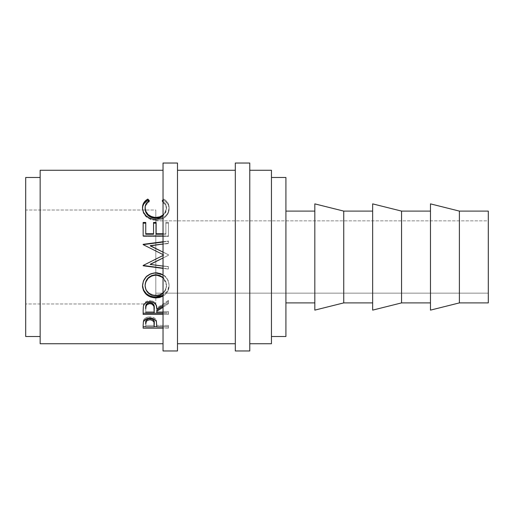 <?xml version="1.0" encoding="UTF-8"?>
<svg xmlns="http://www.w3.org/2000/svg" width="514" height="514" viewBox="0 0 514 514"><rect width="100%" height="100%" fill="white"/><g stroke="black" fill="none" stroke-linecap="round" stroke-linejoin="round"><path stroke-width="0.39" stroke-dasharray="2.57 1.93" d="M155.806 275.163L155.806 210.02L155.806 303.98L25.7 303.98L25.7 210.02L155.806 210.02L155.806 210.92L155.806 210.02L25.7 210.02L25.7 303.98L155.806 303.98L155.806 210.92L155.806 275.17M155.806 293.141L155.806 220.859L488.3 220.859L488.3 293.141L155.806 293.141L488.3 293.141L488.3 220.859L488.3 302.9L488.3 211.1L488.3 292.447L488.3 220.859L155.806 220.859L155.806 293.141M430.475 302.9L430.475 211.1L430.475 302.9M372.65 302.9L372.65 211.1L372.65 302.9M285.912 211.1L285.912 336.509L285.912 211.1M314.825 302.9L314.825 211.1L314.825 302.9M271.456 177.491L271.456 343.737L271.456 177.491M40.156 336.509L40.156 177.491L40.156 336.509M249.772 170.262L249.772 343.737L249.772 170.262M177.491 170.262L177.491 343.737L177.491 170.262M235.316 343.737L235.316 163.034L235.316 343.737M143.155 244.593L163.915 255.072L163.034 255.503L163.915 255.034L163.034 255.471L163.034 254.591L163.915 255.034L143.155 244.651M143.155 310.514L143.502 304.873C144.408 302.213 146.548 300.812 149.921 300.671C154.823 301.345 157.111 303.774 156.776 307.957L168.457 300.401L168.457 301.32L163.034 304.975L163.034 268.392L168.457 269.098L163.034 268.154L168.457 268.848L168.457 266.631L168.457 269.098L168.457 266.631L163.034 266.117L163.034 257.996L168.457 255.272L163.034 257.97L168.457 255.304L168.457 254.758L168.457 255.304L168.457 254.758L163.034 252.04L163.034 243.977L168.457 243.263L150.255 245.891L168.457 243.546L168.457 241.015L168.457 243.546L168.457 241.015L163.034 241.721L163.034 235.945L168.457 235.945L168.457 236.382L168.457 222.446L165.861 222.446L165.861 233.748L163.034 233.748L163.034 217.705L164.679 216.632C167.718 214.126 169.196 211.158 169.106 207.707C169.106 204.013 167.339 201.135 163.799 199.072L163.034 199.83L163.034 170.262L163.034 343.737L163.034 328.183L168.457 328.183L168.457 325.407L168.457 326.865L163.034 326.865L163.034 314.407L168.457 314.407L168.457 311.529L168.457 312.685L163.034 312.685L163.034 307.288L168.457 303.71L168.457 300.401L168.457 301.32L163.034 304.975L163.034 296.115C167.024 293.674 169.048 290.217 169.106 285.733C169.01 281.197 166.986 277.611 163.034 274.971L163.034 277.881C165.328 280.098 166.485 282.745 166.51 285.823C166.517 288.823 165.36 291.342 163.034 293.378L163.034 277.881L165.624 281.531L166.459 284.73L166.33 287.165L164.801 290.725L163.484 292.222L160.047 294.387L154.836 295.068L151.726 294.4L149.6 293.34L146.908 290.757L145.918 289.048L145.102 285.219C145.693 291.303 149.291 294.593 155.909 295.107C162.456 294.567 165.99 291.271 166.51 285.219L165.649 289.967L163.034 293.378L163.034 296.115L165.611 294.149L167.564 291.682L168.727 288.855L169.106 285.733L168.727 282.604L167.532 279.642L165.572 277.059L163.034 274.971L163.034 268.392L168.457 269.098L168.457 266.83L163.034 266.117L163.034 268.392L163.034 257.996L168.457 255.272L168.457 254.758L163.034 252.04L163.034 254.591L163.915 255.034L163.034 255.471L163.034 257.996L163.034 243.977L168.457 243.263L168.457 241.015L163.034 241.721L163.034 243.977L163.034 235.945L168.457 235.945L168.457 236.382L143.155 236.382L143.155 235.945M143.155 223.166L143.155 236.382L168.457 236.382L168.457 223.166L165.861 223.166L168.457 223.166L168.457 222.446L165.861 222.446L165.861 234.236L165.861 222.446L165.861 234.236L163.034 234.236L165.861 234.236L165.861 233.748L163.034 233.748L163.034 201.096C165.322 202.786 166.478 204.996 166.51 207.72C166.562 210.483 165.405 212.905 163.034 214.993L163.034 217.705L164.679 216.632L164.679 217.473L164.679 216.632L166.664 214.743L168.078 212.526L169.106 207.707L168.791 205.15L167.789 202.773L164.422 199.438L163.799 199.072L163.799 200.28L163.799 199.072L163.034 199.83L163.034 201.096L165.624 204.019L166.51 207.72L165.688 211.607L163.034 214.993L163.034 170.262L163.034 257L163.034 163.034L163.034 350.966L163.034 257L163.034 343.737L163.034 328.183L168.457 328.183L168.457 326.698L156.776 326.698L168.457 326.698L168.457 325.407L168.457 328.183L168.457 326.865L163.034 326.865L163.034 314.407L168.457 314.407L168.457 313.212L163.034 313.212L168.457 313.212L168.457 311.529L168.457 314.407L168.457 312.685L163.034 312.685L163.034 307.288L168.457 303.71L168.457 302.74L163.034 306.241L168.457 302.74L168.457 300.401L156.776 307.957L156.776 309.042L156.519 305.419L155.395 302.997L153.024 301.249L151.514 300.806L149.921 300.671L149.921 301.602L149.921 300.671L146.702 301.3L144.325 303.196L143.502 304.873L143.155 313.212M40.156 343.737L40.156 170.262L40.156 343.737M25.7 336.509L25.7 177.491L25.7 336.509M25.7 210.014L25.7 303.986L25.7 210.014M40.156 177.491L40.156 241.49L40.156 177.491M314.825 310.128L314.825 203.872L314.825 310.128M314.825 211.1L314.825 302.014L314.825 211.1M343.737 211.1L343.737 302.9L343.737 211.1M372.65 310.128L372.65 203.872L372.65 310.128M372.65 211.1L372.65 302.014L372.65 211.1M401.562 211.1L401.562 302.9L401.562 211.1M430.475 310.128L430.475 203.872L430.475 310.128M430.475 211.1L430.475 302.014L430.475 211.1M459.387 211.1L459.387 302.9L459.387 211.1M149.317 200.569L149.317 201.745C146.496 203.505 145.089 205.883 145.102 208.877L146.143 204.848L149.317 201.745L149.317 200.569M163.034 215.867L166.51 208.748C166.478 205.825 165.071 203.493 162.295 201.745L162.295 200.569L162.295 201.745L162.989 201.064L162.295 201.745L165.437 204.803L166.51 208.748L165.823 212.256L163.034 215.867M142.584 207.489L142.558 209.828L143.387 213.021L146.194 216.792L150.499 219.407L153.031 220.069L156.879 220.236L160.471 219.6L163.715 218.129L165.733 216.593L168.078 213.458L168.862 211.113L169.029 207.47L167.789 203.904L164.422 200.64L163.799 200.28L163.034 201.019L163.799 200.28C167.339 202.298 169.106 205.118 169.106 208.735C169.19 212.121 167.718 215.032 164.679 217.473C162.077 219.369 159.07 220.3 155.658 220.281L155.658 219.497L155.658 220.281C147.467 219.472 143.085 215.636 142.506 208.761L142.526 208.164M148.604 201.051L149.317 201.745L148.604 201.051M145.751 233.748L145.751 222.446M153.538 234.236L153.538 222.446L153.538 234.236M156.127 233.748L156.127 222.446M168.457 222.446L168.457 235.945L168.457 222.446M163.034 252.143L168.457 254.803L163.034 252.143M163.034 242.043L168.457 241.349L163.034 242.043M143.155 265.462L160.002 257L143.155 265.603M150.21 264.273L168.457 266.631L150.21 264.273M155.793 272.94L155.793 272.606C163.921 273.364 168.354 277.541 169.106 285.135L167.564 290.956L163.034 295.299L165.296 293.661L168.168 289.806L169.106 285.135L168.142 280.368L165.219 276.301L160.908 273.525L157.104 272.664L155.793 272.606L155.793 272.94M142.513 285.668L142.506 285.321C143.162 277.618 147.589 273.377 155.793 272.606L150.641 273.532L146.304 276.352L143.425 280.509L142.513 285.668M166.465 284.229L166.51 285.219L163.034 277.444L165.746 281.306L166.465 284.229M155.909 295.916L155.909 295.107L155.909 295.916M168.457 301.32L168.457 303.71L168.457 301.32M156.776 312.685L156.776 310.128L156.776 311.529L168.457 311.529L156.776 311.529L156.776 312.685M146.362 304.404L146.978 303.658M145.751 311.529L145.751 307.886L145.751 311.529L154.187 311.529L145.751 311.529L145.751 312.685L145.751 311.529M154.219 307.97L154.187 311.529L154.219 307.97M151.039 302.688L152.067 303.067M154.187 312.685L154.187 311.529L154.187 312.685M143.155 325.233L143.535 320.183C144.511 318.089 146.644 317.003 149.94 316.92L149.94 318.192L149.94 316.92C153.333 317.009 155.472 318.14 156.365 320.318L156.776 325.773M156.776 326.865L156.776 325.407L168.457 325.407L156.776 325.407L156.526 320.909L155.549 318.956L154.104 317.825L149.94 316.92L145.86 317.787L143.881 319.509L143.284 321.295L143.155 326.698M154.187 326.698L145.751 326.698L154.187 326.698M145.751 325.407L145.751 322.625L145.751 325.407L154.187 325.407L145.751 325.407L145.751 326.865L145.751 325.407M154.239 322.747L154.187 325.407L154.239 322.747M154.187 326.865L154.187 325.407L154.187 326.865M249.772 163.034L249.772 350.966L249.772 163.034M249.772 343.737L249.772 273.923L249.772 343.737M163.034 233.748L163.034 235.945L163.034 233.748M163.034 304.975L163.034 307.288L163.034 304.975M177.491 163.034L177.491 350.966L177.491 163.034M177.491 343.737L177.491 273.923L177.491 343.737"/><path stroke-width="0.77" d="M163.034 350.966L177.491 350.966L177.491 163.034L163.034 163.034L163.034 350.966L163.034 163.034L177.491 163.034L177.491 350.966L163.034 350.966M235.316 350.966L249.772 350.966L249.772 163.034L235.316 163.034L235.316 350.966L235.316 163.034L249.772 163.034L249.772 350.966L235.316 350.966M459.387 302.9L488.3 302.9L488.3 211.1L459.387 211.1L459.387 302.9L459.387 211.1L430.475 203.872L430.475 310.128L459.387 302.9L430.475 310.128L430.475 203.872L459.387 211.1L488.3 211.1L488.3 302.9L459.387 302.9M401.562 302.9L430.475 302.9L401.562 302.9L401.562 211.1L401.562 302.9L372.65 310.128L401.562 302.9M430.475 211.1L401.562 211.1L372.65 203.872L372.65 310.128L372.65 203.872L401.562 211.1L430.475 211.1M343.737 302.9L372.65 302.9L343.737 302.9L343.737 211.1L343.737 302.9L314.825 310.128L343.737 302.9M372.65 211.1L343.737 211.1L314.825 203.872L314.825 310.128L314.825 203.872L343.737 211.1L372.65 211.1M285.912 302.9L314.825 302.9L285.912 302.9M314.825 211.1L285.912 211.1L314.825 211.1M271.456 336.509L285.912 336.509L285.912 177.491L271.456 177.491L285.912 177.491L285.912 336.509L271.456 336.509M25.7 336.509L40.156 336.509L25.7 336.509L25.7 177.491L25.7 336.509M40.156 177.491L25.7 177.491L40.156 177.491M249.772 343.737L271.456 343.737L271.456 170.262L249.772 170.262L271.456 170.262L271.456 343.737L249.772 343.737M177.491 343.737L235.316 343.737L177.491 343.737M235.316 170.262L177.491 170.262L235.316 170.262M143.155 244.33L163.034 241.721L143.155 244.33M143.155 244.651L163.034 254.591L143.155 244.651L163.034 242.043L143.155 244.593M143.155 265.462L163.034 255.471L143.155 265.462L163.034 268.154L143.155 265.603M163.034 268.392L143.155 265.783L163.034 268.392M159.571 273.429L163.034 274.971L155.793 272.94L159.571 273.429M154.476 272.998L155.793 272.94C147.589 273.731 143.162 278.061 142.506 285.925L143.425 281.004L146.304 276.763L150.641 273.885L154.476 272.998M142.571 287.153L142.506 285.925C143.322 293.417 147.794 297.42 155.915 297.934L150.814 297.086L146.451 294.573L143.528 290.667L142.571 287.153M159.629 297.497L155.915 297.934L163.034 296.115L159.629 297.497M156.776 309.042L163.034 304.975L156.776 309.042C157.111 304.77 154.823 302.29 149.921 301.602L153.024 302.187L155.395 303.973L156.346 305.804L156.776 309.042M149.368 301.615L149.921 301.602C146.541 301.75 144.402 303.176 143.502 305.894L144.325 304.179L145.783 302.772L149.368 301.615M143.374 306.492L143.155 310.514L143.374 306.492M143.155 314.407L143.155 310.514L143.155 314.407L163.034 314.407L143.155 314.407M156.776 326.865L163.034 326.865L156.776 326.865L156.365 321.668L156.776 325.773M156.031 320.954L156.365 321.668C155.453 319.432 153.313 318.275 149.94 318.192L154.104 319.117L156.031 320.954M149.401 318.205L149.94 318.192C146.644 318.282 144.511 319.393 143.535 321.526L145.86 319.085L149.401 318.205M143.4 321.982L143.155 325.233L143.4 321.982M143.155 328.183L143.155 325.233L143.155 328.183L163.034 328.183L143.155 328.183M40.156 343.737L163.034 343.737L40.156 343.737L40.156 170.262L163.034 170.262L40.156 170.262L40.156 343.737M162.295 200.569L163.034 199.83L162.295 200.569L163.034 201.096L162.295 200.569M159.713 216.857L163.034 214.993C161.03 216.645 158.627 217.473 155.832 217.461L159.713 216.857M154.753 217.422L155.832 217.461C149.15 216.779 145.571 213.573 145.102 207.849L145.86 211.395L148.109 214.556L151.611 216.735L154.753 217.422M145.16 206.782L145.102 207.849C145.096 204.79 146.503 202.362 149.317 200.569L146.143 203.743L145.16 206.782M147.801 199.072L149.317 200.569L147.801 199.072C144.248 201.128 142.481 204.013 142.506 207.733L142.815 205.17L143.804 202.779L147.171 199.438L147.801 199.072L147.801 200.28L147.801 199.072M142.558 208.825L142.506 207.733C143.072 214.736 147.46 218.662 155.658 219.497L150.499 218.611L146.194 215.938L143.387 212.089L142.558 208.825M163.034 217.705L155.658 219.497L163.034 217.705M156.127 233.748L163.034 233.748L156.127 233.748L156.127 234.236L163.034 234.236L156.127 234.236L156.127 222.446L156.127 233.748L156.127 222.446L153.538 222.446L156.127 222.446M153.538 233.748L153.538 222.446L153.538 233.748L145.751 233.748L153.538 233.748L153.538 234.236L153.538 233.748M145.751 222.446L145.751 234.236L153.538 234.236L145.751 234.236L145.751 222.446L143.155 222.446L145.751 222.446L145.751 233.748M143.155 235.945L143.155 222.446L143.155 235.945L163.034 235.945L143.155 235.945L143.155 223.166L145.751 223.166L143.155 223.166M150.255 245.66L163.034 252.143L150.255 245.891L163.034 243.977L150.255 245.66M150.21 264.427L163.034 266.117L150.21 264.427L163.034 257.996L150.21 264.427M156.776 312.685L163.034 312.685L156.776 312.685L156.776 311.259L163.034 307.288L156.776 311.259L156.776 312.685M159.751 295.293L163.034 293.378C161.049 295.081 158.678 295.923 155.909 295.916L159.751 295.293M154.836 295.878L155.909 295.916C149.298 295.396 145.7 292.029 145.102 285.823L145.918 289.729L148.225 293.019L151.726 295.197L154.836 295.878M145.154 284.814L145.102 285.823C145.635 279.443 149.195 275.889 155.793 275.163L151.617 275.973L148.148 278.357L145.892 281.845L145.154 284.814M159.681 275.845L155.793 275.163C158.575 275.17 160.991 276.076 163.034 277.881L159.681 275.845M155.806 275.17L155.793 274.791L156.866 274.829L159.982 275.568L163.497 277.881M145.102 208.877L145.102 207.849L145.102 208.877C145.578 214.479 149.15 217.615 155.832 218.289L155.832 217.461L155.832 218.289L163.034 215.867L160.079 217.563L157.997 218.116L154.753 218.244L151.611 217.576L149.728 216.664L146.811 213.972L145.86 212.346L145.102 208.877M142.506 208.761C142.487 205.112 144.254 202.285 147.801 200.28L148.604 201.051L147.801 200.28L147.171 200.633L143.804 203.91L142.815 206.249L142.506 208.761M153.538 223.166L156.127 223.166L153.538 223.166M163.034 257.97L150.21 264.273L163.034 257.97M160.002 257L163.034 255.503L160.002 257M163.034 295.299L155.915 297.079L155.915 297.934L155.915 297.079C147.794 296.572 143.322 292.652 142.506 285.321L143.528 289.967L146.451 293.79L149.632 295.775L153.32 296.874L155.915 297.079L158.518 296.874L163.034 295.299M163.034 277.444L155.793 274.791C149.195 275.491 145.635 278.974 145.102 285.219L145.892 281.325L148.148 277.913L151.617 275.575L154.72 274.836L155.793 274.791L155.793 275.163M145.102 285.219L145.102 285.823L145.102 285.219M163.034 306.241L156.776 310.128L156.776 311.259L156.776 310.128L163.034 306.241M143.155 313.212L163.034 313.212L143.155 313.212L143.155 310.514M146.978 303.658L148.822 302.688L151.065 302.695M152.054 303.061L153.558 304.429L154.219 307.97C154.675 305.02 153.243 303.215 149.915 302.56C146.67 303.209 145.282 304.982 145.751 307.886L146.406 304.333M149.915 302.56L149.915 303.53C153.249 304.224 154.682 306.061 154.219 309.055L154.187 312.685L145.751 312.685L154.187 312.685L153.93 306.318L152.067 304.044L149.915 303.53L149.915 302.56M154.219 307.97L154.219 309.055M145.751 307.886L145.751 308.965C145.276 306.016 146.663 304.204 149.915 303.53L146.978 304.648L146.008 306.28L145.751 308.965L145.751 307.886M156.776 326.698L154.187 326.698L156.776 326.698M143.155 326.698L145.751 326.698L143.155 326.698L143.155 325.233M149.407 318.5L152.947 319.342L153.949 320.633L154.239 324.135L154.239 322.747C154.682 320.421 153.256 318.995 149.953 318.474L149.953 319.779C153.256 320.325 154.688 321.783 154.239 324.148L154.187 326.865L145.751 326.865L154.187 326.865L153.949 321.989L152.08 320.183L149.953 319.779L149.953 318.474C146.715 318.969 145.314 320.351 145.751 322.625L146.394 319.894L149.407 318.5M154.239 322.747L154.239 324.148M145.751 322.625L145.751 324.019C145.308 321.719 146.708 320.299 149.953 319.779L147.878 320.177L146.394 321.231L145.751 324.019L145.751 322.625"/></g></svg>
